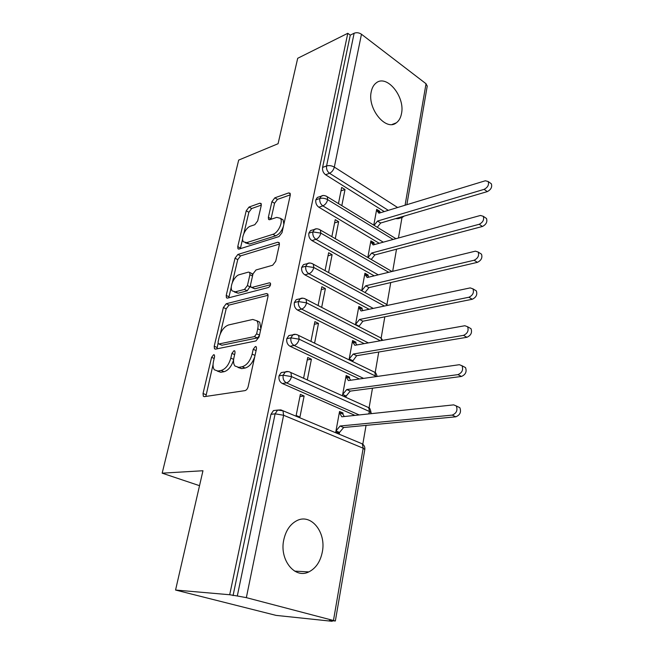 <?xml version="1.0" encoding="UTF-8"?>
<svg xmlns="http://www.w3.org/2000/svg" width="654" height="654" viewBox="0 0 654 654"><rect width="100%" height="100%" fill="white"/><g stroke="black" fill="none" stroke-linecap="round" stroke-linejoin="round"><path stroke-width="0.98" d="M213.645 354.697L211.594 357.337L203.042 393.512L203.329 396.259L204.375 396.651L244.98 390.626C246.468 390.193 247.523 388.86 248.152 386.637L256.515 348.623L256.294 346.8L255.403 346.481L253.212 349.269L252.142 354.108C250.155 361.057 246.828 365.275 242.168 366.755L238.71 367.368L234.9 365.987C233.486 364.049 233.176 361.237 233.96 357.534L235.039 352.792L234.843 350.977L234.018 350.691L231.9 353.397L230.813 358.13C228.835 364.916 225.622 369.028 221.166 370.458L217.88 371.039L214.357 369.78C212.975 367.891 212.689 365.096 213.498 361.4L214.586 356.757L214.406 354.959L213.645 354.697M401.499 113.608C400.706 117.826 398.965 120.9 396.291 122.846C385.925 131.487 367.188 108.67 371.243 91.707C372.061 87.71 373.72 84.775 376.23 82.895C386.915 74.066 405.308 96.898 401.499 113.608M322.308 552.017C320.337 561.704 315.841 568.334 308.819 571.907C294.856 579.231 279.258 559.759 283.762 539.91C285.814 530.607 290.131 524.214 296.703 520.731C311.026 512.981 326.477 532.323 322.308 552.017M261.257 205.47L261.085 203.492L259.793 203.206L249.035 207.048L246.231 210.784L237.762 246.615L237.95 248.724L239.143 249.035L278.988 236.576L282.021 232.628L290.253 195.203L290.057 193.232L288.635 192.914L274.819 197.843L271.901 201.702L268.361 217.3L268.557 219.343L269.889 219.662L276.707 217.381L280.394 218.297C283.378 221.763 278.146 232.996 272.922 234.32L246.713 242.634L243.443 241.8C240.549 238.514 245.569 227.502 250.564 226.137L254.815 224.706L257.692 220.905L261.257 205.47M333.491 620.319L363.174 448.203L283.615 415.265L246.345 597.65L335.347 620.989L329.322 620.556L332.191 621.3L276.078 615.389L175.558 590.039L229.693 594.739L237.304 595.982L275.113 413.835L270.969 414.325L233.053 595.614M175.558 590.039L202.961 470.741L162.167 473.169L238.685 160.083L278.081 143.716L297.701 58.288L347.797 33.289L229.693 594.739M226.259 303.742L223.374 307.511L214.218 346.219L214.471 348.745L215.567 349.122L255.951 340.93L259.082 336.949L268.009 296.36L267.739 293.989L266.407 293.572L226.259 303.742L229.047 305.083L226.161 308.835L220.275 333.851M226.219 295.445L235.023 258.216L237.868 254.463L277.746 242.225L279.127 242.601L279.356 244.759L275.718 261.289L272.661 265.246L256 269.963L253.024 273.83L250.539 284.735L250.776 287.041L252.035 287.417L269.44 282.814L270.388 283.1C270.879 284.923 270.216 286.387 268.41 287.507L227.584 298.101L226.439 297.758L226.219 295.445L228.99 296.793L231.287 287.024M162.167 473.169L199.527 485.685M246.345 597.65L237.304 595.982M347.797 33.289L350.258 35.153L354.133 33.231C356.577 32.308 359.021 32.643 361.466 34.237L426.032 83.745L427.226 86.165M401.973 217.61L398.45 237.999M396.512 249.199L392.686 271.32M390.749 282.561L386.939 304.576M384.822 316.822L381.143 338.126M378.74 352.016L375.192 372.567M372.486 388.182L369.077 407.916M366.06 425.37L362.798 444.229M332.265 620.867L332.191 621.3M343.056 413.017L339.549 411.48L335.772 432.049L339.32 433.537L339.524 432.425L343.652 427.512L455.805 416.811L452.225 415.102C456.508 413.295 457.865 410.246 456.296 405.962L453.672 404.867L341.789 416.794L339.344 412.576L342.859 414.105L343.056 413.017L340.906 413.254M304.11 396.013L299.941 417.072L296.148 415.486L300.366 394.378L304.11 396.013L299.924 396.569M350.258 35.153L322.594 167.424L326.583 165.944L354.133 33.231M388.304 210.351L329.559 173.285L325.569 174.732L384.274 211.577M325.569 174.732C323.223 172.926 322.234 170.49 322.594 167.424M270.969 414.325L273.454 410.589L276.266 410.246M400.984 217.839L398.188 218.665L395.539 218.64M383.285 242.168L322.855 205.879L318.841 207.212C316.446 205.438 315.441 202.985 315.817 199.846L317.329 197.459L318.768 196.968M318.841 207.212L379.23 243.288M380.154 212.828L379.827 211.291L376.679 209.329L373.777 225.139M341.821 205.642L345.018 189.521L341.674 187.428L338.453 203.582M378.265 274.844L315.964 239.356L311.925 240.558C309.489 238.833 308.467 236.364 308.851 233.143L310.487 230.6L312.105 230.102M311.925 240.558L374.178 275.833M374.57 244.563L373.916 243.729L374.088 242.773L370.883 240.868L367.826 257.512M335.281 238.653L338.641 221.681L335.24 219.654L331.848 236.666M373.262 308.402L308.892 273.756L304.821 274.827C302.336 273.143 301.298 270.65 301.698 267.355L303.464 264.641L305.279 264.142M304.821 274.827L369.15 309.277M368.831 277.141L368.022 276.045L368.202 275.064L364.94 273.225L361.727 290.728M365.022 292.518L368.97 287.637L477.42 262.344L474.109 260.243C477.968 258.322 479.333 255.591 478.197 252.052L475.401 251.161L367.196 277.541L364.76 274.206L368.022 276.045M328.57 272.554L332.109 254.692L328.643 252.73L325.063 270.633M368.349 342.9L301.617 309.113L297.529 310.045C294.987 308.41 293.932 305.9 294.349 302.516L296.254 299.622L298.298 299.131M297.529 310.045L364.204 343.636M362.937 310.585L361.981 309.211L362.161 308.197L358.842 306.432L355.465 324.817M358.817 326.55L362.896 321.22L472.253 299.262L468.885 297.251C472.834 295.363 474.199 292.559 472.973 288.855L470.201 287.899L361.098 310.977L358.662 307.437L361.981 309.211M321.67 307.38L325.39 288.594L321.858 286.705L318.097 305.532M363.599 378.396L294.137 345.476L290.016 346.252C287.433 344.666 286.354 342.14 286.787 338.674L288.855 335.576L291.136 335.118M290.016 346.252L359.422 378.993M356.88 344.944L355.776 343.244L355.964 342.214L352.58 340.521L349.032 359.831M352.449 361.482L356.651 355.702L466.931 337.284L463.498 335.363C467.553 333.499 468.918 330.622 467.585 326.738L464.855 325.733L354.836 345.304L352.392 341.552L355.776 343.244M314.582 343.162L318.49 323.419L314.893 321.613L310.936 341.404M359.16 414.938L286.436 382.876L282.299 383.497C279.659 381.969 278.563 379.418 279.005 375.862L281.253 372.551L283.795 372.134M282.299 383.497L354.95 415.388M350.667 380.244L349.408 378.2L349.596 377.137L346.154 375.519L342.475 395.539M345.958 397.109L346.154 396.03L350.233 391.125L461.454 376.451L457.947 374.628C462.116 372.788 463.473 369.837 462.026 365.758L459.353 364.703L348.402 380.563L345.958 376.59L349.408 378.2M307.347 379.696L311.402 359.209L307.732 357.493L303.628 378.02M279.005 375.862L283.133 375.208L291.512 376.59L369.502 411.513L371.08 412.976M349.596 377.137L347.724 377.415M311.402 359.209L307.241 359.929M355.964 342.214L354.304 342.516M318.49 323.419L314.361 324.278M362.161 308.197L360.681 308.516M325.39 288.594L321.286 289.591M368.202 275.064L366.869 275.391M332.109 254.692L328.022 255.82M374.088 242.773L372.87 243.108M338.641 221.681L334.586 222.932M379.827 211.291L378.707 211.634M345.018 189.521L340.987 190.886M286.787 338.674L290.891 337.856L299.156 339.197L376.581 376.541M294.349 302.516L298.428 301.559L306.579 302.851L380.407 340.759M301.698 267.355L305.753 266.252L313.806 267.511L384.446 306.039M308.851 233.143L312.89 231.908L320.828 233.126L388.713 272.293M315.817 199.846L319.822 198.489C322.365 197.86 324.981 198.252 327.662 199.666L393.128 239.462M217.332 371.104L220.782 372.281L217.88 371.039M233.576 359.97C231.516 366.477 228.352 370.393 224.077 371.709L220.782 372.281M237.974 367.442L241.637 368.643L238.71 367.368M254.725 356.732C252.542 363.044 249.338 366.812 245.103 368.047L241.637 368.643M213.049 364.597L205.855 396.43M268.124 295.273L229.047 305.083M218.06 343.301L216.94 348.844M218.076 341.928L218.248 343.685L219.033 343.955L254.455 336.581L256.63 333.81L257.741 328.782C258.461 325.291 258.158 322.635 256.85 320.803L252.755 319.454L228.606 324.956C224.257 326.55 221.126 330.597 219.213 337.104L218.076 341.928M218.886 343.971L221.886 345.23L219.033 343.955M259.336 335.772L257.349 337.93L221.886 345.23M260.856 328.88L259.72 322.177L256.76 320.697M232.366 282.454L237.729 259.63L235.023 258.216M279.454 244.056L240.574 255.886L237.729 259.63M251.635 287.474L254.831 288.823L270.568 284.703M239.348 274.68C234.214 275.8 229.072 287.433 232.195 290.899L235.35 291.831L244.465 289.42L247.425 285.569L249.918 274.705L249.697 272.456L248.446 272.105L239.348 274.68M234.353 291.97L238.121 293.205L235.35 291.831M250.433 286.002L247.253 290.809L238.121 293.205M252.787 274.868L251.643 273.462M228.99 296.793L228.859 297.766M245.356 242.822L249.419 244.081L246.713 242.634M283.378 226.447C281.661 231.271 279.086 234.394 275.653 235.824L249.419 244.081M283.852 224.306L283.1 219.842L280.64 218.681M290.319 194.843L277.476 199.396L274.557 203.247L270.96 219.303M242.626 238.808L240.353 248.659M261.322 205.111L251.667 208.536L248.863 212.264L243.893 233.421M457.579 406.592L459.86 407.704C461.438 411.979 460.089 415.02 455.805 416.811M337.178 432.637L339.524 432.425L335.976 430.937L340.105 426.007L452.225 415.102M344.274 416.524L342.859 414.105M343.652 427.512L340.105 426.007M463.473 366.518L465.517 367.605C466.972 371.676 465.615 374.628 461.454 376.451M344.143 396.291L346.154 396.03L342.671 394.46L346.759 389.531L457.947 374.628M350.233 391.125L346.759 389.531M469.171 327.638L471.011 328.684C472.343 332.559 470.986 335.428 466.931 337.284M351.141 360.844L352.612 360.607L349.195 358.956L353.242 354.035L463.498 335.363M356.651 355.702L353.242 354.035M474.681 289.894L476.333 290.891C477.559 294.594 476.202 297.382 472.253 299.262M358.228 326.248L358.899 326.117L355.547 324.384L359.545 319.471L468.885 297.251M362.896 321.22L359.545 319.471M480.028 253.229L481.491 254.177C482.627 257.709 481.27 260.431 477.42 262.344M361.727 290.719L365.692 285.814L474.109 260.243M368.97 287.637L365.692 285.814M485.194 217.61L486.502 218.501C487.549 221.878 486.192 224.535 482.439 226.472L479.194 224.289C482.954 222.344 484.312 219.679 483.273 216.294L480.445 215.46L373.148 244.956L370.712 241.825L373.916 243.729M367.998 257.611L371.676 253.024L479.194 224.289M371.235 259.483L374.897 254.913L482.439 226.472M374.897 254.913L371.676 253.024M490.206 182.973L491.367 183.815C492.339 187.052 490.982 189.644 487.312 191.606L484.132 189.349C487.802 187.379 489.159 184.771 488.203 181.534L485.342 180.766L378.936 213.204L376.508 210.261L379.655 212.223M374.104 225.344L377.505 221.068L484.132 189.349M377.276 227.281L380.677 223.014L487.312 191.606M380.677 223.014L377.505 221.068M214.185 358.466L211.594 357.337M256.082 350.577L253.212 349.269M234.623 354.615L231.9 353.397M364.801 449.551L363.174 448.203L362.308 443.862L282.969 410.753L283.615 415.265L275.113 413.835L277.607 410.083L280.836 409.886M361.466 34.237L334.325 167.089L397.616 207.506M405.079 205.233L426.032 83.745M326.583 165.944C329.101 165.258 331.684 165.642 334.325 167.089C333.491 170.105 331.905 172.166 329.559 173.285C327.213 171.471 326.215 169.026 326.583 165.944M368.692 413.925L369.502 411.513L368.684 407.622L366.714 406.731M371.096 412.846C370.385 409.24 369.584 407.499 368.684 407.622L290.899 372.551C288.569 371.415 286.73 371.186 285.381 371.881L283.133 375.208C282.692 378.78 283.795 381.339 286.436 382.876C288.88 382.173 290.572 380.08 291.512 376.59L290.899 372.551L288.978 371.701M335.347 620.989L364.818 449.453C365.071 447.132 364.237 445.268 362.308 443.862L360.174 442.971M273.454 410.589L277.607 410.083L282.969 410.753L280.901 409.894M375.47 376.696L374.889 372.33L373.066 371.456M377.203 376.451C376.222 373.548 375.453 372.183 374.889 372.33L298.592 335.428C296.221 334.194 294.341 333.965 292.959 334.75L290.891 337.856C290.466 341.339 291.545 343.881 294.137 345.476C296.556 344.691 298.232 342.598 299.156 339.197L298.592 335.428L296.826 334.586M281.253 372.551L288.324 371.578M381.674 340.53L380.922 337.954L306.072 299.328C303.677 298.036 301.772 297.807 300.333 298.649L298.428 301.559C298.011 304.952 299.074 307.47 301.617 309.113C304.02 308.255 305.68 306.17 306.579 302.851L306.072 299.328L304.445 298.502M288.855 335.576L295.616 334.366M387.291 305.434L386.792 304.462L313.34 264.208C310.92 262.867 308.982 262.638 307.519 263.529L305.753 266.252C305.353 269.562 306.399 272.064 308.892 273.756C311.279 272.824 312.923 270.748 313.806 267.511L313.34 264.208L311.844 263.407M382.762 340.333L380.922 337.954L379.246 337.096M296.254 299.622L302.712 298.208M391.975 271.5L320.403 230.036C317.991 228.638 316.029 228.409 314.517 229.358L312.89 231.908C312.498 235.138 313.528 237.623 315.964 239.356C318.343 238.358 319.961 236.282 320.828 233.126L320.403 230.036L319.046 229.26M387.708 305.344L385.263 303.619M303.464 264.641L309.644 263.055M395.964 238.685L327.278 196.764C324.85 195.325 322.872 195.096 321.335 196.094L319.822 198.489C319.446 201.636 320.46 204.105 322.855 205.879C325.218 204.816 326.82 202.748 327.662 199.666L327.278 196.764L326.035 196.028M392.163 271.451L391.108 271.001M310.487 230.6L316.397 228.867M399.578 217.447L402.218 217.48L404.139 216.106M317.329 197.459L323.002 195.595M224.077 371.709L221.166 370.458M233.642 359.373L230.813 358.13M245.103 368.047L242.168 366.755M255.019 355.408L252.142 354.108M205.969 394.697L203.042 393.512M267.944 294.349L266.407 293.572M217.071 347.487L214.218 346.219M226.161 308.835L223.374 307.511M257.349 337.93L254.455 336.581M259.474 335.142L256.63 333.81M260.578 330.123L257.741 328.782M240.574 255.886L237.868 254.463M279.372 243.124L277.746 242.225M254.831 288.823L252.035 287.417M270.535 283.378L269.44 282.814M247.253 290.809L244.465 289.42M250.212 286.975L247.425 285.569M252.526 276.037L249.918 274.705M275.653 235.824L272.922 234.32M271.042 218.82L268.361 217.3M274.557 203.247L271.901 201.702M277.476 199.396L274.819 197.843M290.319 193.911L288.635 192.914M240.451 248.038L237.762 246.615M248.863 212.264L246.231 210.784M251.667 208.536L249.035 207.048M261.322 204.081L259.793 203.206M396.291 122.846L392.196 124.432M308.819 571.907L294.66 571.13M406.862 204.694L427.258 85.96M370.908 413.688L371.096 412.87M204.318 396.659L203.329 396.259M215.37 349.146L214.471 348.745M259.72 322.177L256.85 320.803M252.46 273.879L249.697 272.456M227.24 298.15L226.439 297.758M283.1 219.842L280.394 218.297M269.284 219.752L268.557 219.343M238.661 249.109L237.95 248.724M459.86 407.704L456.296 405.962M465.517 367.605L462.026 365.758M471.011 328.684L467.585 326.738M476.333 290.891L472.973 288.855M481.491 254.177L478.197 252.052M486.502 218.501L483.273 216.294M491.367 183.815L488.203 181.534"/></g></svg>
